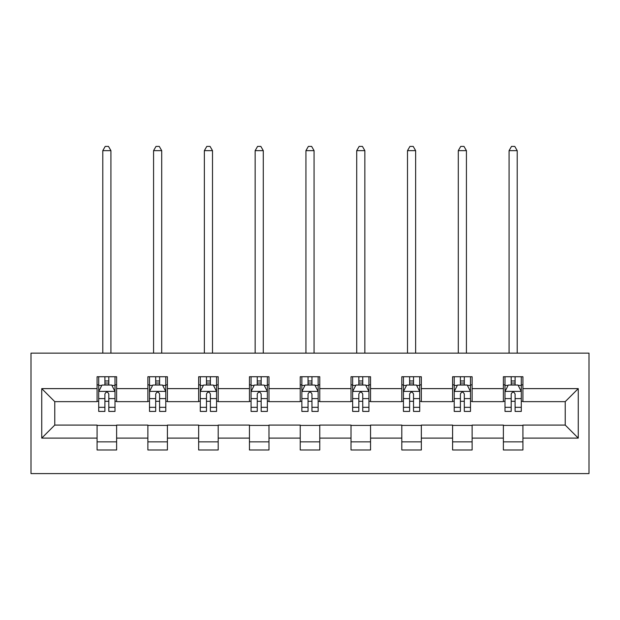 <?xml version="1.0" encoding="UTF-8"?>
<svg xmlns="http://www.w3.org/2000/svg" width="620" height="620" viewBox="0 0 620 620"><rect width="100%" height="100%" fill="white"/><g stroke="black" fill="none" stroke-linecap="round" stroke-linejoin="round"><path stroke-width="0.93" d="M31 473.595L589 473.595L589 353.137L31 353.137L31 473.595M522.916 388.624L522.916 376.735L503.378 376.735L503.378 388.624L472.122 388.624L472.122 376.735L452.592 376.735L452.592 388.624L421.337 388.624L421.337 376.735L401.807 376.735L401.807 388.624L370.551 388.624L370.551 376.735L351.021 376.735L351.021 388.624L319.765 388.624L319.765 376.735L300.235 376.735L300.235 388.624L268.979 388.624L268.979 376.735L249.449 376.735L249.449 388.624L218.194 388.624L218.194 376.735L198.663 376.735L198.663 388.624L167.408 388.624L167.408 376.735L147.878 376.735L147.878 388.624L116.622 388.624L116.622 376.735L97.084 376.735L97.084 388.624L41.742 388.624L41.742 438.107L54.769 425.08L97.084 425.08L97.084 449.988L116.622 449.988L116.622 425.08L147.878 425.08L147.878 449.988L167.408 449.988L167.408 425.08L198.663 425.08L198.663 449.988L218.194 449.988L218.194 425.08L249.449 425.08L249.449 449.988L268.979 449.988L268.979 425.08L300.235 425.08L300.235 449.988L319.765 449.988L319.765 425.08L351.021 425.08L351.021 449.988L370.551 449.988L370.551 425.08L401.807 425.08L401.807 449.988L421.337 449.988L421.337 425.08L452.592 425.08L452.592 449.988L472.122 449.988L472.122 425.08L503.378 425.08L503.378 449.988L522.916 449.988L522.916 425.08L565.231 425.08L565.231 401.644L522.916 401.644L522.916 388.624L578.259 388.624L578.259 438.107L522.916 438.107M503.378 438.107L472.122 438.107M452.592 438.107L421.337 438.107M401.807 438.107L370.551 438.107M351.021 438.107L319.765 438.107M300.235 438.107L268.979 438.107M249.449 438.107L218.194 438.107M198.663 438.107L167.408 438.107M147.878 438.107L116.622 438.107M97.084 438.107L41.742 438.107M503.378 388.624L503.378 401.644L472.122 401.644L472.122 388.624M452.592 388.624L452.592 401.644L421.337 401.644L421.337 388.624M401.807 388.624L401.807 401.644L370.551 401.644L370.551 388.624M351.021 388.624L351.021 401.644L319.765 401.644L319.765 388.624M300.235 388.624L300.235 401.644L268.979 401.644L268.979 388.624M249.449 388.624L249.449 401.644L218.194 401.644L218.194 388.624M198.663 388.624L198.663 401.644L167.408 401.644L167.408 388.624M147.878 388.624L147.878 401.644L116.622 401.644L116.622 388.624M97.084 388.624L97.084 401.644L54.769 401.644L41.742 388.624M54.769 401.644L54.769 425.08M578.259 438.107L565.231 425.08M565.231 401.644L578.259 388.624M97.084 384.881L98.712 384.881M104.904 384.881L108.81 384.881M114.995 384.881L116.622 384.881M97.084 401.318L98.712 401.318M104.904 401.318L108.81 401.318M114.995 401.318L116.622 401.318M97.084 425.405L116.622 425.405M97.084 441.851L116.622 441.851M147.878 425.405L167.408 425.405M147.878 441.851L167.408 441.851M147.878 384.881L149.505 384.881M155.69 384.881L159.596 384.881M165.78 384.881L167.408 384.881M147.878 401.318L149.505 401.318M155.69 401.318L159.596 401.318M165.78 401.318L167.408 401.318M198.663 425.405L218.194 425.405M198.663 441.851L218.194 441.851M198.663 384.881L200.291 384.881M206.476 384.881L210.381 384.881M216.566 384.881L218.194 384.881M198.663 401.318L200.291 401.318M206.476 401.318L210.381 401.318M216.566 401.318L218.194 401.318M249.449 425.405L268.979 425.405M249.449 441.851L268.979 441.851M249.449 384.881L251.077 384.881M257.261 384.881L261.167 384.881M267.352 384.881L268.979 384.881M249.449 401.318L251.077 401.318M257.261 401.318L261.167 401.318M267.352 401.318L268.979 401.318M300.235 425.405L319.765 425.405M300.235 441.851L319.765 441.851M300.235 384.881L301.863 384.881M308.047 384.881L311.953 384.881M318.137 384.881L319.765 384.881M300.235 401.318L301.863 401.318M308.047 401.318L311.953 401.318M318.137 401.318L319.765 401.318M351.021 425.405L370.551 425.405M351.021 441.851L370.551 441.851M351.021 384.881L352.648 384.881M358.833 384.881L362.739 384.881M368.923 384.881L370.551 384.881M351.021 401.318L352.648 401.318M358.833 401.318L362.739 401.318M368.923 401.318L370.551 401.318M401.807 425.405L421.337 425.405M401.807 441.851L421.337 441.851M401.807 384.881L403.434 384.881M409.618 384.881L413.525 384.881M419.709 384.881L421.337 384.881M401.807 401.318L403.434 401.318M409.618 401.318L413.525 401.318M419.709 401.318L421.337 401.318M452.592 425.405L472.122 425.405M452.592 441.851L472.122 441.851M452.592 384.881L454.22 384.881M460.404 384.881L464.31 384.881M470.495 384.881L472.122 384.881M452.592 401.318L454.22 401.318M460.404 401.318L464.31 401.318M470.495 401.318L472.122 401.318M503.378 425.405L522.916 425.405M503.378 441.851L522.916 441.851M503.378 384.881L505.006 384.881M511.19 384.881L515.096 384.881M521.288 384.881L522.916 384.881M503.378 401.318L505.006 401.318M511.19 401.318L515.096 401.318M521.288 401.318L522.916 401.318M108.81 380.974L104.904 380.974M114.995 407.332L108.81 407.332L108.81 411.409L114.995 411.409L114.995 391.553L111.74 385.043L101.975 385.043L98.712 391.553L98.712 411.409L104.904 411.409L104.904 407.332L98.712 407.332M98.712 391.553L98.712 376.735M114.995 391.553L114.995 376.735M104.904 385.043L104.904 376.735M108.81 376.735L108.81 385.043M108.81 407.332L108.81 393.995C107.508 391.483 106.206 391.483 104.904 393.995L104.904 407.332M110.926 353.137L110.926 150.644L102.788 150.644L102.788 353.137M102.788 150.644L105.23 146.405L108.484 146.405L110.926 150.644M159.596 380.974L155.69 380.974M165.78 407.332L159.596 407.332L159.596 411.409L165.78 411.409L165.78 391.553L162.525 385.043L152.76 385.043L149.505 391.553L149.505 411.409L155.69 411.409L155.69 407.332L149.505 407.332M149.505 391.553L149.505 376.735M165.78 391.553L165.78 376.735M155.69 385.043L155.69 376.735M159.596 376.735L159.596 385.043M159.596 407.332L159.596 393.995C158.294 391.483 156.992 391.483 155.69 393.995L155.69 407.332M161.712 353.137L161.712 150.644L153.574 150.644L153.574 353.137M153.574 150.644L156.015 146.405L159.27 146.405L161.712 150.644M210.381 380.974L206.476 380.974M216.566 407.332L210.381 407.332L210.381 411.409L216.566 411.409L216.566 391.553L213.311 385.043L203.546 385.043L200.291 391.553L200.291 411.409L206.476 411.409L206.476 407.332L200.291 407.332M200.291 391.553L200.291 376.735M216.566 391.553L216.566 376.735M206.476 385.043L206.476 376.735M210.381 376.735L210.381 385.043M210.381 407.332L210.381 393.995C209.079 391.483 207.778 391.483 206.476 393.995L206.476 407.332M212.497 353.137L212.497 150.644L204.36 150.644L204.36 353.137M204.36 150.644L206.801 146.405L210.056 146.405L212.497 150.644M261.167 380.974L257.261 380.974M267.352 407.332L261.167 407.332L261.167 411.409L267.352 411.409L267.352 391.553L264.097 385.043L254.332 385.043L251.077 391.553L251.077 411.409L257.261 411.409L257.261 407.332L251.077 407.332M251.077 391.553L251.077 376.735M267.352 391.553L267.352 376.735M257.261 385.043L257.261 376.735M261.167 376.735L261.167 385.043M261.167 407.332L261.167 393.995C259.865 391.483 258.563 391.483 257.261 393.995L257.261 407.332M263.283 353.137L263.283 150.644L255.146 150.644L255.146 353.137M255.146 150.644L257.587 146.405L260.842 146.405L263.283 150.644M311.953 380.974L308.047 380.974M318.137 407.332L311.953 407.332L311.953 411.409L318.137 411.409L318.137 391.553L314.882 385.043L305.118 385.043L301.863 391.553L301.863 411.409L308.047 411.409L308.047 407.332L301.863 407.332M301.863 391.553L301.863 376.735M318.137 391.553L318.137 376.735M308.047 385.043L308.047 376.735M311.953 376.735L311.953 385.043M311.953 407.332L311.953 393.995C310.651 391.483 309.349 391.483 308.047 393.995L308.047 407.332M314.069 353.137L314.069 150.644L305.931 150.644L305.931 353.137M305.931 150.644L308.373 146.405L311.628 146.405L314.069 150.644M362.739 380.974L358.833 380.974M368.923 407.332L362.739 407.332L362.739 411.409L368.923 411.409L368.923 391.553L365.668 385.043L355.903 385.043L352.648 391.553L352.648 411.409L358.833 411.409L358.833 407.332L352.648 407.332M352.648 391.553L352.648 376.735M368.923 391.553L368.923 376.735M358.833 385.043L358.833 376.735M362.739 376.735L362.739 385.043M362.739 407.332L362.739 393.995C361.437 391.483 360.135 391.483 358.833 393.995L358.833 407.332M364.854 353.137L364.854 150.644L356.717 150.644L356.717 353.137M356.717 150.644L359.158 146.405L362.413 146.405L364.854 150.644M413.525 380.974L409.618 380.974M419.709 407.332L413.525 407.332L413.525 411.409L419.709 411.409L419.709 391.553L416.454 385.043L406.689 385.043L403.434 391.553L403.434 411.409L409.618 411.409L409.618 407.332L403.434 407.332M403.434 391.553L403.434 376.735M419.709 391.553L419.709 376.735M409.618 385.043L409.618 376.735M413.525 376.735L413.525 385.043M413.525 407.332L413.525 393.995C412.222 391.483 410.921 391.483 409.618 393.995L409.618 407.332M415.64 353.137L415.64 150.644L407.503 150.644L407.503 353.137M407.503 150.644L409.944 146.405L413.199 146.405L415.64 150.644M464.31 380.974L460.404 380.974M470.495 407.332L464.31 407.332L464.31 411.409L470.495 411.409L470.495 391.553L467.24 385.043L457.475 385.043L454.22 391.553L454.22 411.409L460.404 411.409L460.404 407.332L454.22 407.332M454.22 391.553L454.22 376.735M470.495 391.553L470.495 376.735M460.404 385.043L460.404 376.735M464.31 376.735L464.31 385.043M464.31 407.332L464.31 393.995C463.016 391.483 461.706 391.483 460.404 393.995L460.404 407.332M466.426 353.137L466.426 150.644L458.289 150.644L458.289 353.137M458.289 150.644L460.73 146.405L463.985 146.405L466.426 150.644M515.096 380.974L511.19 380.974M521.288 407.332L515.096 407.332L515.096 411.409L521.288 411.409L521.288 391.553L518.025 385.043L508.261 385.043L505.006 391.553L505.006 411.409L511.19 411.409L511.19 407.332L505.006 407.332M505.006 391.553L505.006 376.735M521.288 391.553L521.288 376.735M511.19 385.043L511.19 376.735M515.096 376.735L515.096 385.043M515.096 407.332L515.096 393.995C513.802 391.483 512.5 391.483 511.19 393.995L511.19 407.332M517.212 353.137L517.212 150.644L509.074 150.644L509.074 353.137M509.074 150.644L511.515 146.405L514.771 146.405L517.212 150.644M114.909 391.39L98.797 391.39M98.712 385.431L101.773 385.431M111.933 385.431L114.995 385.431M104.904 398.606L98.712 398.606M114.995 398.606L108.81 398.606M108.81 383.044L104.904 383.044M165.695 391.39L149.583 391.39M149.505 385.431L152.559 385.431M162.719 385.431L165.78 385.431M155.69 398.606L149.505 398.606M165.78 398.606L159.596 398.606M159.596 383.044L155.69 383.044M216.481 391.39L200.369 391.39M200.291 385.431L203.352 385.431M213.505 385.431L216.566 385.431M206.476 398.606L200.291 398.606M216.566 398.606L210.381 398.606M210.381 383.044L206.476 383.044M267.274 391.39L251.154 391.39M251.077 385.431L254.138 385.431M264.291 385.431L267.352 385.431M257.261 398.606L251.077 398.606M267.352 398.606L261.167 398.606M261.167 383.044L257.261 383.044M318.06 391.39L301.94 391.39M301.863 385.431L304.924 385.431M315.076 385.431L318.137 385.431M308.047 398.606L301.863 398.606M318.137 398.606L311.953 398.606M311.953 383.044L308.047 383.044M368.846 391.39L352.726 391.39M352.648 385.431L355.71 385.431M365.862 385.431L368.923 385.431M358.833 398.606L352.648 398.606M368.923 398.606L362.739 398.606M362.739 383.044L358.833 383.044M419.632 391.39L403.519 391.39M403.434 385.431L406.495 385.431M416.648 385.431L419.709 385.431M409.618 398.606L403.434 398.606M419.709 398.606L413.525 398.606M413.525 383.044L409.618 383.044M470.417 391.39L454.305 391.39M454.22 385.431L457.281 385.431M467.441 385.431L470.495 385.431M460.404 398.606L454.22 398.606M470.495 398.606L464.31 398.606M464.31 383.044L460.404 383.044M521.203 391.39L505.091 391.39M505.006 385.431L508.067 385.431M518.227 385.431L521.288 385.431M511.19 398.606L505.006 398.606M521.288 398.606L515.096 398.606M515.096 383.044L511.19 383.044"/></g></svg>
